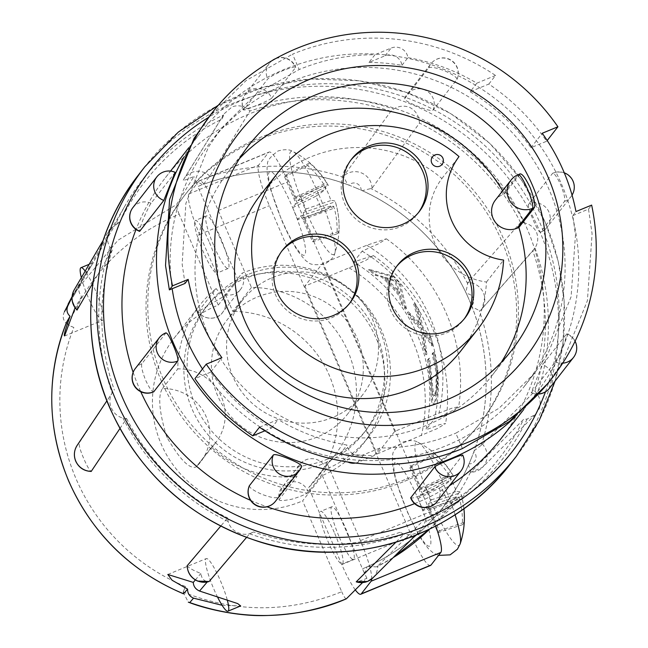 <?xml version="1.0" encoding="UTF-8"?>
<svg xmlns="http://www.w3.org/2000/svg" width="648" height="648" viewBox="0 0 648 648"><rect width="100%" height="100%" fill="white"/><g stroke="black" fill="none" stroke-linecap="round" stroke-linejoin="round"><path stroke-width="0.49" stroke-dasharray="3.24 2.43" d="M214.059 246.378A28.447 4.649 -112.4 0 0 228.185 268.466A28.447 4.649 -112.4 0 0 220.612 237.97A28.447 4.649 -112.4 0 0 206.485 215.881A28.447 4.649 -112.4 0 0 214.059 246.378M209.458 242.571A28.447 4.649 67.6 0 1 217.031 273.067A28.447 4.649 67.6 0 1 202.905 250.979A28.447 4.649 67.6 0 1 195.323 220.482A28.447 4.649 67.6 0 1 209.458 242.571M339.341 537.289A28.447 4.649 -112.4 0 0 353.476 559.378A28.447 4.649 -112.4 0 0 345.894 528.881A28.447 4.649 -112.4 0 0 331.768 506.793A28.447 4.649 -112.4 0 0 339.341 537.289M334.741 533.49A28.447 4.649 67.6 0 1 342.314 563.979A28.447 4.649 67.6 0 1 328.188 541.89A28.447 4.649 67.6 0 1 320.614 511.402A28.447 4.649 67.6 0 1 334.741 533.49M322.323 475.567L362.491 568.847A209.021 205.319 37.9 0 0 443.354 506.866A209.021 205.319 37.9 0 0 471.493 457.917A209.021 205.319 37.9 0 0 469.103 299.7L471.614 305.743A7.031 6.877 41.3 0 0 466.43 293.698L469.103 299.7A209.021 205.319 37.9 0 0 355.055 187.564L361.114 190.148A7.031 6.877 36.1 0 0 348.956 185.134L355.055 187.564A209.021 205.319 37.9 0 0 197.834 186.511L238.01 279.79A107.042 105.146 -142.1 0 1 376.107 338.078A107.042 105.146 -142.1 0 1 362.921 444.18A107.042 105.146 -142.1 0 1 322.323 475.567L302.592 500.88L341.723 591.729C288.838 612.984 235.994 613.097 183.182 592.07L183.546 591.422A9.177 0.47 112.4 0 1 185.417 586.481L183.335 591.673M471.493 457.917L468.998 463.871A7.031 6.901 45 0 0 473.826 451.85L471.493 457.917M92.923 282.957L112.25 249.909L109.958 247.099C107.033 242.06 106.604 236.812 108.678 231.344L109.723 229.214L120.042 221.972A226.322 222.313 -142.1 0 1 222.061 119.078L224.232 113.708L232.106 106.847C237.298 104.984 242.311 105.608 247.155 108.718L250.006 110.97L209.822 176.126L203.423 184.34A209.021 205.319 -142.1 0 1 347.757 184.672L343.367 176.426L390.841 111.286L393.628 109.058C398.609 105.964 403.842 105.365 409.334 107.252C414.461 109.739 417.701 113.829 419.045 119.532L419.499 123.104L372.041 188.244L362.297 190.666A209.021 205.319 -142.1 0 1 465.888 292.523L467.888 282.488L520.579 222.491L524.175 222.896C529.878 224.135 533.993 227.27 536.536 232.316C538.529 237.792 538.018 243.041 535.013 248.071L480.119 310.894L472.092 306.925A209.021 205.319 -142.1 0 1 474.263 450.652L481.334 445.225L534.924 391.109L537.216 393.927C540.367 398.674 541.031 403.631 539.193 408.791L535.451 414.388L527.132 419.054L523.56 419.442L470.756 472.222L468.496 465.021A209.021 205.319 -142.1 0 1 443.378 506.841A209.021 205.319 -142.1 0 1 367.967 566.417L362.491 568.847M482.128 443.872A16.824 16.5 45 0 1 470.756 472.222L470.602 471.971A213.629 209.847 37.9 0 1 429.316 529.375M468.998 463.871L468.496 465.021M362.524 582.649L366.922 578.251L365.237 578.964C359.867 581.126 356.862 582.082 356.23 581.831M120.042 221.972L115.984 223.455A229.384 225.318 -142.1 0 1 126.077 204.007A229.384 225.318 -142.1 0 1 223.487 115.02L183.254 180.201C183.902 180.484 186.891 179.48 192.205 177.188L193.89 176.491L176.572 204.549L117.944 240.262L74.204 292.888L77.89 286.57L72.025 297.262M202.217 184.793A7.031 6.893 31.7 0 0 196.174 182.655L197.843 186.511L203.423 184.34M196.174 182.655L193.89 176.491M361.114 190.148L362.297 190.666M533.434 250.193L480.767 310.198A16.824 16.451 41.3 0 1 480.119 310.894L480.767 310.198A16.824 16.451 41.3 0 0 467.888 282.488M471.614 305.743L472.092 306.925M367.967 566.417L376.488 566.895L377.744 566.036L425.469 518.376L425.12 521.948L420.933 529.886L415.765 533.288C410.338 535.459 405.089 535.126 400.019 532.308L403.988 534.138L395.847 542.271M308.318 492.099A15.293 15.017 37.9 0 0 281.921 487.442A15.293 15.017 37.9 0 0 279.069 499.495C278.94 500.993 283.306 500.864 292.167 499.114A107.042 105.146 37.9 0 0 292.28 499.082C301.158 496.352 306.504 494.027 308.318 492.099L326.292 469.039A107.042 105.146 37.9 0 0 368.558 436.946A107.042 105.146 37.9 0 0 381.745 330.845A107.042 105.146 37.9 0 0 241.963 273.237L223.989 296.298L208.81 305.257A107.042 105.146 37.9 0 0 208.705 305.321L198.167 311.639L216.14 288.571A15.293 15.017 37.9 0 0 241.963 273.237M215.825 442.463L196.206 466.884A45.878 45.06 37.9 0 0 200.499 462.129A45.878 45.06 37.9 0 0 206.153 416.656A45.878 45.06 37.9 0 0 162.47 388.565C157.853 395.539 159.125 411.213 166.293 435.586A107.042 105.146 37.9 0 0 166.787 436.744A107.042 105.146 37.9 0 0 167.289 437.894C180.079 459.878 189.718 469.549 196.206 466.884L211.531 447.225A107.042 105.146 37.9 0 0 297.043 476.434L278.972 499.794L281.921 487.442L299.894 464.381A15.293 15.017 37.9 0 0 297.108 470.327A100.926 99.144 37.9 0 0 323.141 463.749A100.926 99.144 37.9 0 0 323.887 463.45A100.926 99.144 37.9 0 0 363.731 433.18A100.926 99.144 37.9 0 0 363.172 311.105A100.926 99.144 37.9 0 0 244.377 278.826A100.926 99.144 37.9 0 0 243.64 279.134A100.926 99.144 37.9 0 0 220.652 292.791A100.926 99.144 37.9 0 0 204.525 309.088A100.926 99.144 37.9 0 0 183.878 369.166A100.926 99.144 37.9 0 0 215.582 442.786A45.878 45.06 37.9 0 0 215.825 442.463A45.878 45.06 37.9 0 0 221.478 396.997A45.878 45.06 37.9 0 0 183.878 369.166A45.878 45.06 37.9 0 0 177.795 368.906A107.042 105.146 37.9 0 1 199.706 305.329A107.042 105.146 37.9 0 1 216.14 288.571M64.484 311.664C61.949 316.759 63.188 321.254 68.226 325.134C89.821 273.318 126.806 236.358 179.156 214.261L218.279 305.103A107.042 105.146 37.9 0 0 174.336 337.875A107.042 105.146 37.9 0 0 161.149 443.969A107.042 105.146 37.9 0 0 302.592 500.88M115.984 223.455L72.981 297.157L86.216 272.597A28.447 4.649 67.6 0 1 99.144 300.04A28.447 4.649 67.6 0 1 103.032 319.991A28.447 4.649 67.6 0 1 102.684 320.266A28.447 4.649 67.6 0 1 92.899 307.444A28.447 4.649 67.6 0 1 81.948 279.871L77.89 286.57M119.904 428.563L126.595 418.535L123.007 418.122C117.531 416.599 113.643 413.165 111.343 407.811C109.107 402.651 109.382 397.694 112.161 392.955L106.896 400.829M79.979 285.201C77.995 288.838 78.538 292.629 81.599 296.582L81.381 297.124C78.319 305.062 76.901 309.347 77.12 309.971M246.507 537.467L249.634 533.782L253.546 531.968C248.8 534.77 243.794 535.07 238.545 532.883C233.175 530.696 229.708 526.905 228.136 521.494L227.675 517.922L220.685 526.16M187.207 565.599C188.082 567.494 192.448 570.038 200.297 573.245L200.848 573.472C201.569 578.324 203.82 581.013 207.603 581.54L207.174 582.042M326.292 469.039A15.293 15.017 37.9 0 0 299.894 464.381M211.531 447.225A45.878 45.06 37.9 0 0 215.582 442.786A100.926 99.144 37.9 0 0 297.108 470.327A15.293 15.017 37.9 0 0 297.043 476.434M183.546 591.422L183.635 593.762M109.958 247.099A226.322 222.313 -142.1 0 0 112.161 392.955L79.121 442.949C78.967 445.848 80.53 451.105 83.819 458.719C87.18 466.544 89.691 470.748 91.36 471.355M247.617 274.671A100.926 99.144 37.9 0 0 207.765 304.933A100.926 99.144 37.9 0 0 208.324 427.008A100.926 99.144 37.9 0 0 327.127 459.286A100.926 99.144 37.9 0 0 366.979 429.025A100.926 99.144 37.9 0 0 366.42 306.95A100.926 99.144 37.9 0 0 247.617 274.671M327.24 432.022A76.464 75.103 -142.1 0 1 231.028 416.713A76.464 75.103 -142.1 0 1 227.067 319.974A76.464 75.103 -142.1 0 1 247.504 301.936A76.464 75.103 -142.1 0 1 343.715 317.245A76.464 75.103 -142.1 0 1 347.676 413.983A76.464 75.103 -142.1 0 1 327.24 432.022M342.395 412.582A76.464 75.103 -142.1 0 1 246.175 397.273A76.464 75.103 -142.1 0 1 242.214 300.534A76.464 75.103 -142.1 0 1 262.651 282.504A76.464 75.103 -142.1 0 1 358.862 297.813A76.464 75.103 -142.1 0 1 362.823 394.551A76.464 75.103 -142.1 0 1 342.395 412.582M417.555 497.624A45.239 7.395 67.6 0 1 430.167 545.681A45.239 7.395 67.6 0 1 407.138 510.997A45.239 7.395 67.6 0 1 394.527 462.939A45.239 7.395 67.6 0 1 417.555 497.624M460.193 543.818A55.768 9.121 67.6 0 1 431.293 502.079A55.768 9.121 67.6 0 1 418.397 442.552A55.768 9.121 67.6 0 1 444.139 485.595A55.768 9.121 67.6 0 1 455.082 514.747M292.272 206.712A45.239 7.395 67.6 0 1 304.876 254.769A45.239 7.395 67.6 0 1 281.848 220.077A45.239 7.395 67.6 0 1 269.244 172.02A45.239 7.395 67.6 0 1 292.272 206.712M318.856 194.684A55.768 9.121 67.6 0 1 334.911 252.906L334.911 252.906A55.768 9.121 67.6 0 1 306.002 211.167A55.768 9.121 67.6 0 1 293.115 151.632A55.768 9.121 67.6 0 1 318.856 194.684M447.549 502.484A77.865 75.411 45.8 0 0 444.674 494.716A77.865 75.411 45.8 0 0 440.996 487.272A84.143 6.715 152.7 0 0 450.805 480.119A83.705 62.435 140.6 0 0 449.842 476.45A84.143 81.494 45.8 0 0 432.896 456.403A77.865 6.213 152.7 0 0 434.808 453.948A84.143 83.414 -157.1 0 1 451.883 473.826A83.705 53.557 160.2 0 1 453.64 476.483A84.143 6.715 152.7 0 0 453.576 476.304A84.143 6.715 152.7 0 0 449.607 476.223A77.865 77.185 -157.1 0 1 453.292 483.659A77.865 77.185 -157.1 0 1 456.16 491.435A84.143 8.635 -19.3 0 1 460.607 492.634A84.143 8.635 -19.3 0 1 460.623 492.699A83.705 64.346 -27.5 0 1 461.587 496.368A84.143 83.414 -157.1 0 1 464.252 522.304A77.865 7.987 -19.3 0 1 462.34 524.767A84.143 81.494 45.8 0 0 459.545 498.992A83.705 51.646 -9.7 0 0 457.788 496.336A84.143 8.635 -19.3 0 1 447.549 502.484L423.079 510.422L417.976 498.563L420.763 494.991L419.41 489.831L409.876 467.702L411.367 465.782L420.9 487.92L423.371 491.638L426.157 488.065L431.268 499.916L428.474 503.496L429.827 508.648L439.36 530.785L437.87 532.705L428.336 510.567L425.866 506.841L423.079 510.422M322.259 211.572A77.865 75.411 45.8 0 0 319.383 203.804A77.865 75.411 45.8 0 0 315.706 196.36A84.143 6.715 152.7 0 0 325.515 189.208A83.705 62.435 140.6 0 0 324.551 185.539A84.143 81.494 45.8 0 0 307.606 165.491A77.865 6.213 152.7 0 0 309.525 163.029A84.143 83.414 -157.1 0 1 326.592 182.914A83.705 53.557 160.2 0 1 328.358 185.563A84.143 6.715 152.7 0 0 328.293 185.393A84.143 6.715 152.7 0 0 324.316 185.312A77.865 77.185 -157.1 0 1 328.001 192.748A77.865 77.185 -157.1 0 1 330.869 200.524A84.143 8.635 -19.3 0 1 335.324 201.722A84.143 8.635 -19.3 0 1 335.34 201.779A83.705 64.346 -27.5 0 1 336.304 205.457A84.143 83.414 -157.1 0 1 338.969 231.393A77.865 7.987 -19.3 0 1 337.049 233.855A84.143 81.494 45.8 0 0 334.263 208.073A83.705 51.646 -9.7 0 0 332.497 205.424A84.143 8.635 -19.3 0 1 322.259 211.572L297.788 219.51L292.685 207.652L295.472 204.079L294.119 198.92L284.585 176.782L286.084 174.871L295.618 197.008L298.088 200.726L300.875 197.154L305.978 209.004L303.191 212.584L304.544 217.736L314.078 239.873L312.579 241.785L303.053 219.656L300.575 215.93L297.788 219.51M460.688 351.078A126.927 124.675 37.9 0 0 486.478 282.034A65.448 64.29 -142.1 0 1 441.904 178.54A126.927 124.675 37.9 0 0 310.586 156.97A126.927 124.675 37.9 0 0 260.472 195.024M441.904 178.54L459.027 156.573M281.71 251.23A42.817 42.063 37.9 0 0 280.811 252.347A42.817 42.063 37.9 0 0 275.538 294.783A42.817 42.063 37.9 0 0 348.357 304.989A42.817 42.063 37.9 0 0 349.215 303.847M350.86 160.097A42.817 42.063 37.9 0 0 349.961 161.214A42.817 42.063 37.9 0 0 344.687 203.65A42.817 42.063 37.9 0 0 417.506 213.856A42.817 42.063 37.9 0 0 418.365 212.714M396.641 266.393A42.817 42.063 37.9 0 0 395.742 267.502A42.817 42.063 37.9 0 0 390.461 309.947A42.817 42.063 37.9 0 0 463.28 320.153A42.817 42.063 37.9 0 0 464.146 319.002M404.822 481.197A186.567 183.263 37.9 0 0 478.483 425.258A186.567 183.263 37.9 0 0 477.455 199.608A186.567 183.263 37.9 0 0 257.855 139.936A186.567 183.263 37.9 0 0 184.194 195.874A186.567 183.263 37.9 0 0 185.231 421.532A186.567 183.263 37.9 0 0 404.822 481.197M406.588 478.937A186.567 183.263 37.9 0 0 480.249 422.998A186.567 183.263 37.9 0 0 479.212 197.348A186.567 183.263 37.9 0 0 259.613 137.676A186.567 183.263 37.9 0 0 185.952 193.614A186.567 183.263 37.9 0 0 186.989 419.272A186.567 183.263 37.9 0 0 406.588 478.937M575.545 353.889A15.293 15.017 37.9 0 0 566.514 333.914C567.421 333.437 566.312 337.406 563.193 345.813C559.516 354.343 556.899 359.681 555.32 361.811L531.368 392.55L535.71 381.065L542.562 364.646L566.757 333.736A15.293 15.293 0 0 1 575.1 341.213M539.225 393.863A15.293 15.017 37.9 0 1 531.368 392.55L531.158 392.737A15.293 15.293 0 0 0 539.087 394.016M428.709 67.821C430.685 66.631 436.047 67.651 444.787 70.875C453.179 74.706 457.229 77.566 456.929 79.453L432.977 110.192C431.131 111.051 425.906 109.698 417.304 106.134C408.775 102.635 404.587 100.108 404.749 98.561L428.709 67.821A15.293 15.017 37.9 0 1 448.627 59.179A15.293 15.017 37.9 0 1 456.929 79.453L456.994 79.348M404.676 98.698L404.749 98.561A15.293 15.017 37.9 0 1 407.001 94.47L430.96 63.739A15.293 15.293 0 0 1 456.97 79.404M564.513 201.358A15.293 15.017 37.9 0 0 572.945 181.416A15.293 15.017 37.9 0 0 552.477 173.405C554.072 172.789 556.835 176.629 560.763 184.915C564.141 193.598 565.396 199.082 564.513 201.358L540.562 232.089C539.298 232.567 536.868 228.59 533.28 220.166C529.562 211.621 527.974 206.275 528.517 204.136L552.655 173.259M540.4 232.227A15.293 15.293 0 0 0 547.098 227.31A15.293 15.017 37.9 0 1 540.562 232.089L540.359 232.243M414.615 503.609A212.56 208.794 37.9 0 0 416.826 502.718A212.56 208.794 37.9 0 0 449.477 485.7M500.75 438.98A212.56 208.794 37.9 0 0 499.576 181.886A212.56 208.794 37.9 0 0 249.375 113.902A212.56 208.794 37.9 0 0 165.451 177.633A212.56 208.794 37.9 0 0 136.031 229.449M271.634 98.253C269.657 99.8 264.352 102.303 255.717 105.762C247.431 109.285 243.446 110.622 243.761 109.755L267.713 79.024C269.544 77.144 274.703 74.301 283.2 70.511C291.624 67.311 295.755 66.315 295.585 67.522L271.634 98.253A15.293 15.017 37.9 0 0 245.414 94.106A15.293 15.017 37.9 0 0 243.761 109.755L243.656 110.038A15.293 15.293 0 0 1 245.414 94.106L269.374 63.366A15.293 15.017 37.9 0 0 267.713 79.024M275.611 58.628A15.293 15.293 0 0 1 295.691 67.23L295.585 67.522A15.293 15.017 37.9 0 0 275.076 58.928M515.152 416.939A212.56 208.794 37.9 0 0 535.28 394.681A212.56 208.794 37.9 0 0 534.098 137.587A212.56 208.794 37.9 0 0 283.905 69.603A212.56 208.794 37.9 0 0 199.981 133.342A212.56 208.794 37.9 0 0 184.324 156.524M410.775 497.567C410.605 498.766 414.736 497.769 423.168 494.578C431.665 490.787 436.825 487.952 438.647 486.065L462.713 455.042M166.001 332.845L141.847 363.731C140.972 366.007 142.228 371.49 145.606 380.174C149.534 388.46 152.288 392.299 153.892 391.684M175.211 172.352L151.041 203.278C149.469 205.408 146.853 210.746 143.176 219.275C140.049 227.683 138.939 231.652 139.847 231.174M249.431 485.635C249.14 487.515 253.19 490.374 261.581 494.213C270.321 497.445 275.675 498.458 277.66 497.267L301.612 466.528A15.293 15.017 37.9 0 1 301.417 467.038M202.492 368.971A198.798 195.275 37.9 0 0 445.929 445.832A198.798 195.275 37.9 0 0 524.426 386.224A198.798 195.275 37.9 0 0 523.325 145.776A198.798 195.275 37.9 0 0 289.324 82.191A198.798 195.275 37.9 0 0 210.835 141.799A198.798 195.275 37.9 0 0 172.182 288.725M368.947 62.427A198.798 195.275 -142.1 0 1 401.954 65.335A12.231 12.02 37.9 0 0 385.123 55.752L368.947 62.427L374.941 54.74A198.798 195.275 37.9 0 0 299.174 69.538L256.43 93.814L221.235 128.45L208.421 147.104L185.871 203.415L182.169 264.295L185.02 283.435M401.954 65.335L407.948 57.648A12.231 12.02 37.9 0 0 391.117 48.065L374.941 54.74M470.156 91.765A198.798 195.275 -142.1 0 1 530.963 147.712L546.645 141.24A215.622 211.799 37.9 0 0 488.835 84.062L470.156 91.765L476.847 83.179A198.798 195.275 37.9 0 0 407.948 57.648M530.963 147.712L542.238 133.253M462.437 448.554L455.811 433.172L499.09 408.208L534.827 372.875L547.884 353.913L571.099 296.752L575.456 235.022L572.816 215.622L575.967 211.572M239.614 158.42A166.682 163.733 37.9 0 0 229.117 170.578A166.682 163.733 37.9 0 0 230.04 372.187A166.682 163.733 37.9 0 0 426.238 425.501A166.682 163.733 37.9 0 0 492.051 375.524A166.682 163.733 37.9 0 0 501.277 362.37M518.295 174.612A18.355 3.005 -112.4 0 0 518.068 174.79L520.166 173.842M519.931 174.02L504.428 193.914L502.565 194.684A18.355 18.023 37.9 0 0 495.323 200.183M504.428 193.914A166.682 163.733 37.9 0 0 502.629 190.812M546.645 141.24L547.204 140.519M488.835 84.062L495.526 75.468A215.622 211.799 37.9 0 0 292.548 54.157L299.174 69.538M207.968 118.106L246.159 80.514L292.548 54.157M572.816 215.622L588.514 209.126L592.094 233.782L587.396 300.704L562.245 362.661L548.095 383.219M588.514 209.126L591.648 205.1M495.526 75.468L476.847 83.179M264.919 430.807L271.439 428.117A198.798 195.275 -142.1 0 1 210.632 372.171L221.908 357.712M210.632 372.171L194.951 378.643M259.459 427.243L278.138 419.531A198.798 195.275 37.9 0 0 347.036 445.063A12.231 12.02 37.9 0 0 363.868 454.645L380.052 447.971A198.798 195.275 37.9 0 0 455.811 433.172M271.439 428.117L278.138 419.531M355.388 463.053A12.231 12.02 37.9 0 0 357.882 462.332L374.058 455.649A198.798 195.275 -142.1 0 1 341.051 452.75L347.036 445.063M341.051 452.75A12.231 12.02 37.9 0 0 347.952 462.024M374.058 455.649L380.052 447.971M133.132 372.333A212.56 208.794 37.9 0 0 140.762 391.708M250.574 500.353A212.56 208.794 37.9 0 0 267 506.801M442.106 164.365A6.115 6.01 37.9 0 0 434.873 155.01M486.478 282.034L503.601 260.067M398.698 293.455A155.066 152.312 37.9 0 0 384.151 277.765L394.997 281.313L398.698 293.455L399.816 292.993A155.066 152.312 37.9 0 0 385.26 277.312L396.106 280.859L399.816 292.993M394.997 281.313L396.106 280.859M384.151 277.765L385.26 277.312M406.531 308.869L400.278 283.897A155.066 152.312 37.9 0 0 393.109 276.161L369.611 269.463A155.066 152.312 -142.1 0 1 376.294 274.793L382.668 276.526A155.066 152.312 -142.1 0 1 400.561 295.78L402.181 302.576A155.066 152.312 -142.1 0 1 406.531 308.869L405.413 309.331L399.168 284.359A155.066 152.312 37.9 0 0 391.991 276.623L368.493 269.924A155.066 152.312 -142.1 0 1 375.176 275.254L381.559 276.988A155.066 152.312 -142.1 0 1 399.443 296.241L401.063 303.037L402.181 302.576M429.6 358.109L428.628 359.365L431.123 379.031L432.572 398.698C432.953 403.615 433.617 405.316 434.565 403.809C435.586 402.764 436.606 398.933 437.619 392.307L437.862 370.356L434.241 352.156L433.253 353.427A155.066 152.312 -142.1 0 1 433.374 353.97L437.173 371.733L437.206 386.832L435.116 395.24L433.569 396.066L435.116 395.24C434.387 396.422 433.755 395.24 433.229 391.692L429.713 358.619A155.066 152.312 37.9 0 0 429.6 358.109L427.51 359.826L428.628 359.365M427.51 359.826L430.013 379.493L431.455 399.16C431.843 404.093 432.508 405.794 433.455 404.271L434.565 403.809L433.455 404.271C434.484 403.194 435.497 399.354 436.501 392.769L437.619 392.307M430.669 337.365L422.966 327.345L419.207 311.056A155.066 152.312 37.9 0 0 414.866 303.645L420.698 324.3L408.451 311.874A155.066 152.312 -142.1 0 1 412.76 319.229L421.929 329.144L424.448 346.162A155.066 152.312 -142.1 0 1 426.87 354.367L424.075 332.23L433.099 345.457A155.066 152.312 37.9 0 0 430.669 337.365L429.551 337.827L421.848 327.807L418.09 311.518A155.066 152.312 37.9 0 0 413.748 304.106L419.58 324.761L407.333 312.336A155.066 152.312 -142.1 0 1 411.65 319.691L420.811 329.605L423.33 346.623A155.066 152.312 -142.1 0 1 425.752 354.829L422.966 332.683L431.981 345.919L433.099 345.457M399.443 296.241L400.561 295.78M381.559 276.988L382.668 276.526M375.176 275.254L376.294 274.793M368.493 269.924L369.611 269.463M391.991 276.623L393.109 276.161M399.168 284.359L400.278 283.897M401.063 303.037A155.066 152.312 -142.1 0 1 405.413 309.331M436.501 392.769L436.744 370.818L433.131 352.617L432.135 353.881A155.066 152.312 -142.1 0 1 432.265 354.424L436.055 372.195L436.096 387.293C435.48 392.17 434.784 394.964 434.006 395.701C433.269 396.884 432.637 395.701 432.111 392.153L430.774 378.886L431.892 378.424M430.774 378.886L428.603 359.081L429.713 358.619M432.111 392.153L433.229 391.692M436.096 387.293L437.206 386.832M436.055 372.195L437.173 371.733M432.265 354.424L433.374 353.97M432.135 353.881L433.253 353.427M433.131 352.617L434.241 352.156M436.744 370.818L437.862 370.356M431.455 399.16L432.572 398.698M430.013 379.493L431.123 379.031M428.725 368.283L429.843 367.821M428.603 359.081A155.066 152.312 37.9 0 0 428.49 358.571M422.966 332.683L424.075 332.23M425.752 354.829L426.87 354.367M423.33 346.623L424.448 346.162M420.811 329.605L421.929 329.144M411.65 319.691L412.76 319.229M407.333 312.336L408.451 311.874M419.58 324.761L420.698 324.3M413.748 304.106L414.866 303.645M418.09 311.518L419.207 311.056M421.848 327.807L422.966 327.345M431.981 345.919A155.066 152.312 37.9 0 0 429.551 337.827M294.119 198.92L324.551 185.539M295.472 204.079L325.515 189.208M284.585 176.782L307.606 165.491M286.084 174.871L309.525 163.029M295.618 197.008L326.592 182.914M298.088 200.726L328.358 185.563M300.875 197.154L324.316 185.312M305.978 209.004L330.869 200.524M303.191 212.584L335.34 201.779M304.544 217.736L336.304 205.457M314.078 239.873L338.969 231.393M312.579 241.785L337.049 233.855M303.053 219.656L334.263 208.073M300.575 215.93L332.497 205.424M292.685 207.652L315.706 196.36M419.41 489.831L449.842 476.45M420.763 494.991L450.805 480.119M409.876 467.702L432.896 456.403M411.367 465.782L434.808 453.948M420.9 487.92L451.883 473.826M423.371 491.638L453.64 476.483M426.157 488.065L449.607 476.223M431.268 499.916L456.16 491.435M428.474 503.496L460.623 492.699M429.827 508.648L461.587 496.368M439.36 530.785L464.252 522.304M437.87 532.705L462.34 524.767M428.336 510.567L459.545 498.992M425.866 506.841L457.788 496.336M417.976 498.563L440.996 487.272M353.67 261.995L362.127 251.149L378.926 243.583L386.305 238.804L366.711 245.276L322.445 263.542L304.827 286.141L349.094 267.875L365.877 260.318L373.264 255.531L353.67 261.995A155.066 152.312 -142.1 0 1 425.955 429.835L439.49 424.699L445.622 423.525L437.449 428.498L377.104 453.981L394.721 431.374L438.988 413.108L452.523 407.981L458.654 406.798L450.482 411.78L434.411 418.981L425.955 429.835M362.127 251.149A155.066 152.312 -142.1 0 1 434.411 418.981M304.827 286.141L377.104 453.981M394.721 431.374L322.445 263.542M430.507 565.461A38.232 6.253 67.6 0 1 411.512 535.775L269.366 205.7A38.232 6.253 67.6 0 1 258.706 165.086L268.572 152.426A38.232 6.253 67.6 0 1 269.041 152.053A38.232 6.253 67.6 0 1 288.036 181.748L430.183 511.823A38.232 6.253 67.6 0 1 435.756 526.038M251.44 287.445L232.762 311.404L199.633 234.479A38.232 6.253 67.6 0 1 188.981 193.865L198.847 181.205A38.232 6.253 67.6 0 1 199.317 180.833A38.232 6.253 67.6 0 1 218.311 210.527L251.44 287.445A104.368 102.522 -142.1 0 1 345.441 345.975A104.368 102.522 -142.1 0 1 335.097 454.831A104.368 102.522 -142.1 0 1 327.329 463.676L360.458 540.594A38.232 6.253 67.6 0 1 371.725 578.939M355.298 589.866A38.232 6.253 67.6 0 1 341.788 564.554L308.659 487.628A104.368 102.522 -142.1 0 0 316.426 478.783A104.368 102.522 -142.1 0 0 326.762 369.927A104.368 102.522 -142.1 0 0 232.762 311.404M327.329 463.676L308.659 487.628M126.595 418.535A223.268 219.308 37.9 0 0 227.675 517.922M112.25 249.909A223.268 219.308 37.9 0 0 114.372 390.153M195.356 579.944L200.848 573.472M81.599 296.582L75.014 307.824M185.417 586.481A200.248 196.7 -142.1 0 1 76.156 479.05A200.248 196.7 -142.1 0 1 73.864 327.475A9.177 1.652 21.9 0 1 68.801 324.996L68.226 325.134M73.864 327.475L68.623 325.312M66.647 322.113L68.801 324.996M162.47 388.565L177.795 368.906M240.546 289.373L222.572 312.433C219.794 317.885 206.542 322.38 198.045 311.882L198.167 311.639A15.293 15.017 37.9 0 0 223.989 296.298M534.924 391.109A223.268 219.308 37.9 0 0 532.81 250.873M209.158 581.499L207.603 581.54M183.182 592.07L188.301 602.154M400.019 532.308A226.322 222.313 -142.1 0 1 253.546 531.968M249.634 533.782A229.384 225.318 37.9 0 0 403.988 534.138M425.469 518.376A223.268 219.308 37.9 0 0 480.492 479.253A223.268 219.308 37.9 0 0 523.56 419.442M223.487 115.02L222.061 119.078M520.579 222.491A223.268 219.308 37.9 0 0 419.499 123.104M390.841 111.286A223.268 219.308 37.9 0 0 250.006 110.97M217.647 597.286A28.447 4.649 67.6 0 1 206.267 558.592A28.447 4.649 67.6 0 1 216.4 572.111A28.447 4.649 67.6 0 1 227.359 600.315M346.364 598.793C345.481 599.003 343.934 596.646 341.723 591.729M179.156 214.261C177.066 209.183 176.199 205.951 176.572 204.549M218.279 305.103L238.01 279.79M222.094 605.289L240.683 605.929M183.254 180.201L183.911 179.026A16.824 16.484 31.7 0 0 183.254 180.201M85.188 271.115A28.447 4.649 67.6 0 1 86.216 272.597L93.458 262.529L81.948 279.871A28.447 4.649 67.6 0 1 81.356 277.644M465.888 292.523L466.43 293.698M347.757 184.672L348.956 185.134M366.922 578.251L364.16 572.702A7.031 6.926 45 0 0 366.8 566.951M393.125 557.669L376.488 566.895A213.629 209.847 37.9 0 0 393.142 557.653M364.16 572.702L362.499 568.839M474.263 450.652L473.826 451.85M516.375 456.249A235.499 231.328 37.9 0 0 545.389 222.831A235.499 231.328 37.9 0 0 144.893 166.698M545.446 391.854A229.384 225.318 37.9 0 0 540.513 224.232A229.384 225.318 37.9 0 0 208.535 117.385M510.389 463.928A235.499 231.328 37.9 0 0 539.403 230.518A235.499 231.328 37.9 0 0 138.907 174.385M209.822 176.126A16.824 16.484 31.7 0 0 183.911 179.026L224.232 113.708M372.041 188.244A16.824 16.443 36.1 0 0 343.367 176.426M419.045 119.532A226.322 222.313 -142.1 0 1 524.175 222.896M247.155 108.718A226.322 222.313 -142.1 0 1 393.628 109.058M80.83 283.508A16.824 16.54 30.4 0 0 74.277 289.737M166.293 435.586A7.646 7.509 -142.1 0 1 167.289 437.894M79.121 442.949A16.824 16.589 33.7 0 0 77.169 445.354M436.995 501.722A15.293 15.017 37.9 0 0 438.647 486.065M460.947 470.983A15.293 15.017 37.9 0 0 462.607 455.325M165.807 332.999A15.293 15.017 37.9 0 0 165.305 333.194M141.847 363.731A15.293 15.017 37.9 0 0 135.311 368.518M272.508 60.377A15.293 15.017 37.9 0 0 269.374 63.366A15.293 15.293 0 0 1 272.338 60.475M572.054 195.129A15.293 15.293 0 0 1 571.058 196.571L547.098 227.31A15.293 15.017 37.9 0 0 528.517 204.136M432.977 110.192A15.293 15.017 37.9 0 0 407.001 94.47A15.293 15.293 0 0 0 404.66 98.731M175.001 172.538A15.293 15.017 37.9 0 0 156.832 176.88M151.041 203.278A15.293 15.017 37.9 0 0 132.881 207.619M275.408 501.35A15.293 15.017 37.9 0 0 277.66 497.267M555.32 361.811A15.293 15.017 37.9 0 0 562.715 363.164M549.528 388.209A15.293 15.017 37.9 0 0 542.562 364.646M510.818 180.298A18.355 18.023 -142.1 0 1 518.068 174.79L502.565 194.684M385.123 55.752L391.117 48.065M357.882 462.332L363.868 454.645M349.094 267.875A155.066 152.312 -142.1 0 1 421.37 435.707M366.711 245.276A155.066 152.312 -142.1 0 1 438.988 413.108M360.458 540.594L430.183 511.823M341.788 564.554L411.512 535.775M199.633 234.479L269.366 205.7M188.981 193.865L258.706 165.086M198.847 181.205L268.572 152.426M218.311 210.527L288.036 181.748M228.136 521.494A226.322 222.313 -142.1 0 1 123.007 418.122M535.013 248.071A226.322 222.313 -142.1 0 1 537.216 393.927M527.132 419.054A226.322 222.313 -142.1 0 1 425.12 521.948M481.334 445.225A213.629 209.847 37.9 0 0 479.301 310.667M372.94 577.838A16.824 16.556 45 0 0 377.744 566.036M467.759 283.873A213.629 209.847 37.9 0 0 370.769 188.511M343.724 177.358A213.629 209.847 37.9 0 0 208.591 177.05M228.185 268.466L217.031 273.067M353.476 559.378L342.314 563.979M218.295 105.243L263.104 87.302L310.821 79.032L359.389 80.773L406.717 92.462L450.757 113.586L489.629 143.24L521.648 180.152L545.43 222.718L558.228 261.257L564.181 301.312L563.112 341.666L555.053 381.121M535.451 414.388L482.379 467.451L470.61 472.311M362.921 444.18L368.558 436.946M64.371 336.077L102.684 320.266M103.097 240.521L109.723 229.214M204.525 309.088L207.765 304.933M242.214 300.534L227.067 319.974M453.576 476.304A84.2 84.2 0 0 0 418.397 442.552C415.198 440.251 410.216 440.008 403.469 441.831C395.644 447.517 392.097 452.069 392.826 455.471C392.056 458.582 392.251 463.425 393.401 470.003L395.879 480.403L407.033 511.296L417.547 532.891L423.128 542.012L428.628 548.969L432.969 552.704L438.534 555.393M328.293 185.393A84.2 84.2 0 0 0 293.115 151.632C289.907 149.34 284.934 149.097 278.186 150.919C270.354 156.605 266.806 161.149 267.535 164.56C266.774 167.67 266.968 172.514 268.11 179.091L270.597 189.491L281.742 220.385C287.145 232.891 292.507 243.13 297.837 251.092C303.134 258.131 306.415 261.703 307.679 261.792C309.558 264.716 315.284 265.437 324.842 263.939C330.909 260.464 334.263 256.786 334.911 252.906A84.2 84.2 0 0 0 335.324 201.722M463.919 508.688A84.2 84.2 0 0 0 460.607 492.634M280.811 252.347L282.577 250.088M349.961 161.214L351.726 158.954M395.742 267.502L397.499 265.243M478.483 425.258L480.249 422.998M523.649 409.601L535.28 394.681M524.426 386.224L534.827 372.875M229.117 170.578L248.84 145.265M492.051 375.524L511.774 350.212M210.835 141.799L221.235 128.45M564.278 172.822A15.293 15.293 0 0 0 552.687 173.243M165.451 177.633L170.562 171.08M188.706 147.801L199.981 133.342M184.194 195.874L185.952 193.614M463.28 320.153L465.045 317.893M417.506 213.856L419.264 211.596M348.357 304.989L350.114 302.729M373.272 255.523C426.376 292.548 455.585 360.264 445.622 423.525M386.305 238.804C439.409 275.821 468.617 343.537 458.654 406.798M362.823 394.551L347.676 413.983M199.317 180.833L269.041 152.053M335.097 454.831L316.426 478.783M363.731 433.18L366.979 429.025M167.8 574.468L206.267 558.592M188.827 602.324L188.309 602.138M64.411 311.858L68.105 304.115M72.074 296.63L74.204 292.888M174.336 337.875L199.706 305.329M415.425 535.394L420.933 529.886M429.535 529.157L480.492 479.253M82.418 278.81L126.077 204.007M89.173 264.303L93.458 262.529M331.768 506.793L320.614 511.402M206.485 215.881L195.323 220.482"/><path stroke-width="0.97" d="M356.23 581.831A16.824 16.556 45 0 0 372.94 577.838L367.538 581.442L356.23 581.831L395.847 542.271M72.025 297.262L67.748 306.099C66.234 310.109 67.011 313.502 70.073 316.264C65.416 329.2 63.577 335.737 64.557 335.867L75.014 307.824L72.187 301.036M220.685 526.16L187.151 565.761C187.588 572.937 191.071 578.04 197.608 581.07L209.158 581.499L246.507 537.467M70.073 316.264L66.631 322.153C46.113 375.16 46.826 428.215 68.785 481.326C92.275 533.741 130.507 571.236 183.481 593.819L187.58 589.113C187.547 593.398 189.532 596.411 193.525 598.145L189.767 602.567C242.441 621.011 294.638 619.747 346.364 598.793L346.275 598.849C322.51 609.339 294.897 614.92 263.444 615.6C237.128 616.086 205.821 609.063 188.309 602.138M455.082 514.747A55.768 9.121 67.6 0 1 460.193 543.818L460.193 543.818A84.2 84.2 0 0 0 463.919 508.688M459.027 156.573A126.927 124.675 37.9 0 0 327.71 134.995A126.927 124.675 37.9 0 0 277.595 173.057A126.927 124.675 37.9 0 0 278.3 326.576A126.927 124.675 37.9 0 0 427.696 367.173A126.927 124.675 37.9 0 0 477.811 329.111A126.927 124.675 37.9 0 0 503.601 260.067A65.448 64.29 37.9 0 1 459.027 156.573M277.595 173.057L260.472 195.024A126.927 124.675 37.9 0 0 261.176 348.543A126.927 124.675 37.9 0 0 410.573 389.14A126.927 124.675 37.9 0 0 460.688 351.078L477.811 329.111M355.396 260.294A42.817 42.063 37.9 0 0 282.577 250.088A42.817 42.063 37.9 0 0 277.295 292.523A42.817 42.063 37.9 0 0 350.114 302.729A42.817 42.063 37.9 0 0 355.396 260.294M349.215 303.847A42.817 42.063 37.9 0 0 353.63 262.553A42.817 42.063 37.9 0 0 281.71 251.23M424.537 169.16A42.817 42.063 37.9 0 0 351.726 158.954A42.817 42.063 37.9 0 0 346.445 201.39A42.817 42.063 37.9 0 0 419.264 211.596A42.817 42.063 37.9 0 0 424.537 169.16M418.365 212.714A42.817 42.063 37.9 0 0 422.78 171.42A42.817 42.063 37.9 0 0 350.86 160.097M470.318 275.457A42.817 42.063 37.9 0 0 397.499 265.243A42.817 42.063 37.9 0 0 392.226 307.687A42.817 42.063 37.9 0 0 465.045 317.893A42.817 42.063 37.9 0 0 470.318 275.457M464.146 319.002A42.817 42.063 37.9 0 0 468.553 277.717A42.817 42.063 37.9 0 0 396.641 266.393M449.477 485.7A212.56 208.794 37.9 0 0 500.75 438.98L523.649 409.601M184.324 156.524A212.56 208.794 37.9 0 0 210.227 401.404A212.56 208.794 37.9 0 0 451.356 458.42A212.56 208.794 37.9 0 0 515.152 416.939M462.607 455.325C462.915 454.467 458.93 455.795 450.652 459.327C442.009 462.785 436.703 465.288 434.735 466.835L410.678 497.875A15.293 15.293 0 0 0 436.995 501.722L460.947 470.983A15.293 15.293 0 0 0 462.704 455.034M153.892 391.684A15.293 15.017 37.9 0 1 135.311 368.518A15.293 15.293 0 0 0 153.681 391.846L177.844 360.952C178.394 358.814 176.807 353.468 173.089 344.922C169.493 336.498 167.071 332.521 165.807 332.999M139.847 231.174A15.293 15.017 37.9 0 1 132.881 207.619A15.293 15.293 0 0 0 139.62 231.352L163.806 200.443L175.001 172.538M301.693 466.39L301.612 466.528C301.774 464.972 297.594 462.453 289.065 458.954C280.454 455.39 275.238 454.037 273.391 454.896L249.367 485.741M547.204 140.519L557.92 126.781L542.238 133.253A198.798 195.275 -142.1 0 1 575.967 211.572L591.648 205.1A215.622 211.799 37.9 0 1 552.137 378.035A215.622 211.799 37.9 0 1 467.005 442.681A215.622 211.799 37.9 0 1 206.226 364.176L221.908 357.712A198.798 195.275 -142.1 0 1 188.179 279.385L172.498 285.857L169.363 289.883L165.532 265.526L169.573 199.463L194.06 138.348L212.009 112.93A215.622 211.799 37.9 0 0 172.498 285.857M206.226 364.176L194.951 378.643A215.622 211.799 37.9 0 0 252.761 435.829L259.459 427.243A215.622 211.799 37.9 0 0 462.421 448.562A215.622 211.799 37.9 0 0 462.437 448.554L509.352 421.508L548.095 383.219L552.137 378.035M310.392 79.04A181.975 178.751 37.9 0 0 216.124 313.972A181.975 178.751 37.9 0 0 453.754 411.917A181.975 178.751 37.9 0 0 548.022 176.985A181.975 178.751 37.9 0 0 310.392 79.04M314.653 95.288A166.682 163.733 37.9 0 0 248.84 145.265A166.682 163.733 37.9 0 0 249.764 346.874A166.682 163.733 37.9 0 0 445.97 400.189A166.682 163.733 37.9 0 0 511.774 350.212A166.682 163.733 37.9 0 0 510.851 148.603A166.682 163.733 37.9 0 0 314.653 95.288M502.629 190.812A166.682 163.733 37.9 0 0 294.929 120.601A166.682 163.733 37.9 0 0 239.614 158.42M519.931 174.02C521.948 173.235 525.366 177.803 530.202 187.718C534.155 198.183 535.556 204.809 534.389 207.595L518.886 227.48L517.023 228.25A18.355 18.023 37.9 0 1 495.323 200.183L510.818 180.298A18.355 18.023 -142.1 0 0 532.526 208.364A18.355 3.005 -112.4 0 0 527.407 188.868A18.355 3.005 -112.4 0 0 518.295 174.612L520.166 173.842M501.277 362.37A166.682 163.733 37.9 0 0 518.886 227.48M557.92 126.781A215.622 211.799 37.9 0 0 212.009 112.93M188.179 279.385L185.02 283.435L169.363 289.883M252.761 435.829L264.919 430.807M347.952 462.024A12.231 12.02 37.9 0 0 355.388 463.053M172.182 288.725A198.798 195.275 37.9 0 0 202.492 368.971M136.031 229.449A212.56 208.794 37.9 0 0 133.132 372.333M140.762 391.708A212.56 208.794 37.9 0 0 250.574 500.353M267 506.801A212.56 208.794 37.9 0 0 414.615 503.609M434.873 155.01A6.115 6.01 37.9 0 0 431.706 162.907A6.115 6.01 37.9 0 0 442.106 164.365A6.115 6.115 0 0 0 441.045 155.779A6.115 6.115 0 0 0 432.459 156.848M435.756 526.038A38.232 6.253 67.6 0 1 440.843 552.436L430.977 565.088A38.232 6.253 67.6 0 1 430.507 565.461L360.782 594.24A38.232 6.253 67.6 0 1 355.298 589.866M371.725 578.939A38.232 6.253 67.6 0 1 371.118 581.216L361.252 593.868A38.232 6.253 67.6 0 1 360.782 594.24M91.36 471.355A16.824 16.589 33.7 0 1 77.169 445.354C74.01 450.4 73.532 455.69 75.735 461.238C78.862 467.694 84.013 471.104 91.182 471.444L119.904 428.563M207.603 581.54L199.543 591.041C195.599 589.267 193.509 586.391 193.274 582.406L167.8 574.468L172.084 580.235L187.58 589.113M193.274 582.406L195.356 579.944M77.12 309.971A16.824 16.54 30.4 0 1 74.277 289.737L73.2 291.94C70.826 298.736 72.098 304.787 77.007 310.084L92.923 282.957M188.301 602.154L189.767 602.567M74.026 293.196L64.484 311.664L67.748 306.099M227.359 600.315A28.447 4.649 67.6 0 1 227.966 611.177L240.683 605.929L237.662 603.572L199.543 591.041M193.525 598.145L222.094 605.289A28.447 4.649 67.6 0 1 217.647 597.286M362.524 582.649L346.364 598.793M227.966 611.177A28.447 4.649 67.6 0 1 222.094 605.289M81.356 277.644A28.447 4.649 67.6 0 1 80.976 267.681A28.447 4.649 67.6 0 1 85.188 271.115M138.907 174.385C87.691 238.804 76.14 331.719 109.828 407.973C140.284 474.871 190.553 519.607 260.626 542.19C350.495 570.394 454.28 537.905 510.389 463.928A235.499 231.328 37.9 0 1 109.893 407.795A235.499 231.328 37.9 0 1 138.907 174.385L144.893 166.698A235.499 231.328 37.9 0 0 115.879 400.108A235.499 231.328 37.9 0 0 516.375 456.249L539.217 420.512L555.053 381.121M208.535 117.385A229.384 225.318 37.9 0 0 122.164 396.9A229.384 225.318 37.9 0 0 338.013 537.419A229.384 225.318 37.9 0 0 545.446 391.854M187.207 565.599A16.824 16.597 40.3 0 0 209.158 581.499M66.647 322.113A209.417 205.708 37.9 0 0 68.818 481.18A209.417 205.708 37.9 0 0 183.635 593.762M434.735 466.835A15.293 15.017 37.9 0 0 460.947 470.983M410.775 497.567A15.293 15.017 37.9 0 0 436.995 501.722M165.305 333.194A15.293 15.017 37.9 0 0 157.383 352.933A15.293 15.017 37.9 0 0 177.844 360.952M275.076 58.928A15.293 15.017 37.9 0 0 272.508 60.377M175.227 172.36A15.293 15.293 0 0 0 156.832 176.88A15.293 15.017 37.9 0 0 163.806 200.443M273.391 454.896A15.293 15.017 37.9 0 0 299.36 470.618A15.293 15.017 37.9 0 0 301.417 467.038M249.431 485.635A15.293 15.017 37.9 0 0 275.408 501.35L299.36 470.618A15.293 15.293 0 0 0 301.693 466.374M562.715 363.164A15.293 15.017 37.9 0 0 575.545 353.889M539.225 393.863A15.293 15.017 37.9 0 0 549.528 388.209L573.488 357.469A15.293 15.293 0 0 0 575.1 341.213M534.389 207.595L532.526 208.364L517.023 228.25M371.118 581.216L440.843 552.436M361.252 593.868L430.977 565.088M393.142 557.653A213.629 209.847 37.9 0 0 429.316 529.375L429.535 529.157M144.893 166.698L178.305 132.103L218.295 105.243M74.277 289.737L103.097 240.521M77.169 445.354L106.896 400.829M438.534 555.393L450.133 554.858L457.423 549.188L460.193 543.818M165.969 332.853A15.293 15.293 0 0 0 159.262 337.778L135.311 368.518M275.611 58.628A15.293 15.293 0 0 0 275.603 58.628A15.293 15.293 0 0 0 272.338 60.475M572.054 195.129A15.293 15.293 0 0 0 564.278 172.822M132.881 207.619L156.832 176.88M249.375 485.733A15.293 15.293 0 0 0 275.408 501.35M539.087 394.016A15.293 15.293 0 0 0 549.528 388.209M518.295 174.612A18.355 18.355 0 0 0 510.818 180.298M170.562 171.08L188.706 147.801M68.105 304.115L72.074 296.63M372.94 577.838L415.425 535.394M429.316 529.375L393.125 557.669M510.389 463.928L516.375 456.249M80.976 267.681L89.173 264.303"/></g></svg>
